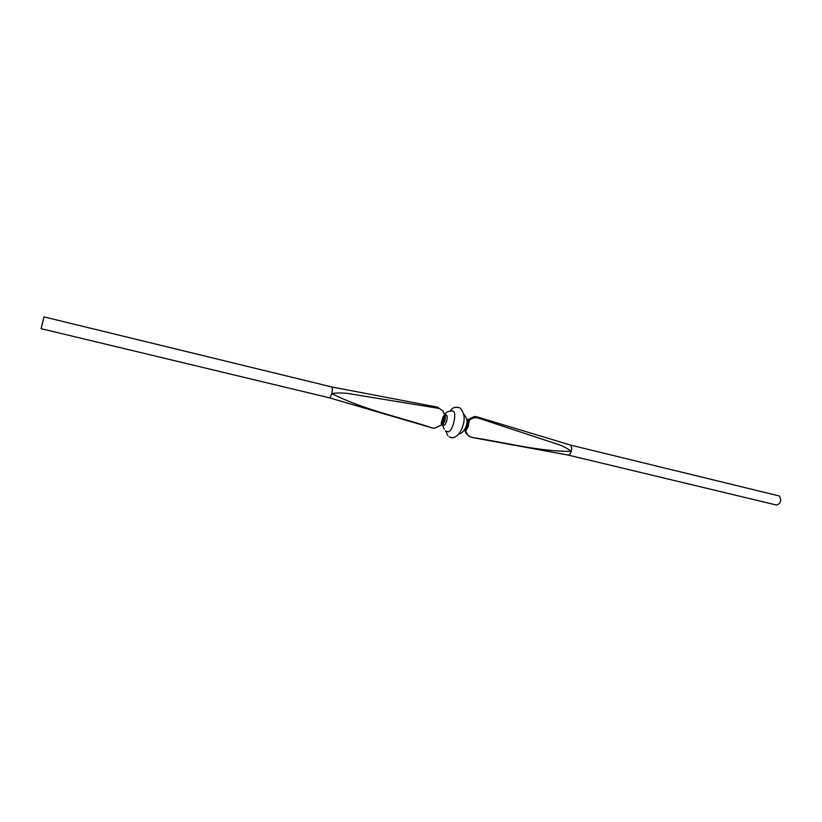 <?xml version="1.0" encoding="UTF-8"?>
<svg xmlns="http://www.w3.org/2000/svg" width="822" height="822" viewBox="0 0 822 822"><rect width="100%" height="100%" fill="white"/><g stroke="black" fill="none" stroke-linecap="round" stroke-linejoin="round"><path stroke-width="1.23" d="M43.987 316.953L41.121 328.677L43.987 316.953M331.831 386.967L332.478 389.638L331.769 393.574C330.917 396.338 330.074 397.745 329.262 397.776L329.221 397.766M570.458 445.072L779.359 495.995C781.784 500.269 780.89 503.3 776.698 505.088L568.043 455.049M568.023 455.039L568.105 455.059C569.348 455.059 570.396 453.836 571.28 451.381L571.783 447.713L570.437 445.062M464.255 430.153L466.033 431.396C466.958 434.725 469.054 436.759 472.321 437.499C506.147 442.472 538.77 451.576 571.28 451.381C566.605 447.805 561.231 445.164 555.148 443.438L478.27 418.09C475.054 417.216 472.105 417.946 469.424 420.299L468.581 424.234M466.464 434.037L464.697 430.317M443.428 425.087L443.716 425.221C444.753 425.251 445.709 423.936 446.603 421.285C447.435 418.121 447.394 416.014 446.49 414.946L444.774 414.463L445.596 415.624L444.363 416.785L443.264 416.333L444.671 414.812L442.832 410.795L437.088 407.054L331.872 386.977L43.967 316.871M465.026 430.122L465.704 430.101C467.194 428.262 468.694 428.375 468.509 421.655L466.752 419.816M445.853 430.892L447.723 431.684C452.049 433.328 457.402 413.517 453.271 411.154L452.747 410.908C447.98 411.154 445.421 412.367 445.072 414.535M41.121 328.677L329.262 397.776L432.526 428.026C400.191 417.124 364.125 410.034 331.769 393.574C338.695 392.597 345.661 392.834 352.648 394.272L438.455 408.339M432.526 428.026L434.211 428.334L441.589 424.984L441.239 423.022L442.359 423.392L443.87 420.484L444.363 416.785L442.359 423.392L442.832 424.799L442.257 424.882L443.716 425.221M42.6 322.245L42.723 321.71L42.6 322.245M43.021 320.868L42.898 321.381L43.021 320.868M42.61 322.481L42.425 323.313L42.631 322.481M42.241 323.734L42.343 323.19L42.241 323.734M41.922 324.967L42.056 324.423L41.922 324.967M441.239 423.022L443.264 416.333M467.358 428.262L465.755 430.779M467.081 419.919L474.623 416.456L477.027 416.857L478.27 418.09M468.838 420.689L467.8 421.028M445.596 415.624L444.774 414.463M441.589 424.984L442.832 424.799M466.033 431.396L464.718 430.399M468.098 419.333L469.424 420.299M445.442 415.696L444.959 420.885L442.709 424.707M465.293 430.122L467.574 426.351L468.016 421.193M476.935 416.826L570.519 445.082M468.561 422.662L466.557 429.197M450.507 410.784C452.367 407.465 455.552 406.52 460.063 407.959C464.522 413.076 465.355 419.261 462.57 426.515C460.895 432.752 454.669 440.715 449.069 436.626M463.731 414.062C466.855 417.658 467.759 421.213 466.434 424.748C466.362 427.461 462.56 433.78 458.933 433.893M568.105 455.059L472.044 437.479L469.013 436.348M442.832 410.795L437.17 407.065M434.211 428.334L432.115 427.985M442.555 424.943L444.168 429.331M445.678 430.79L447.764 435.465"/></g></svg>

